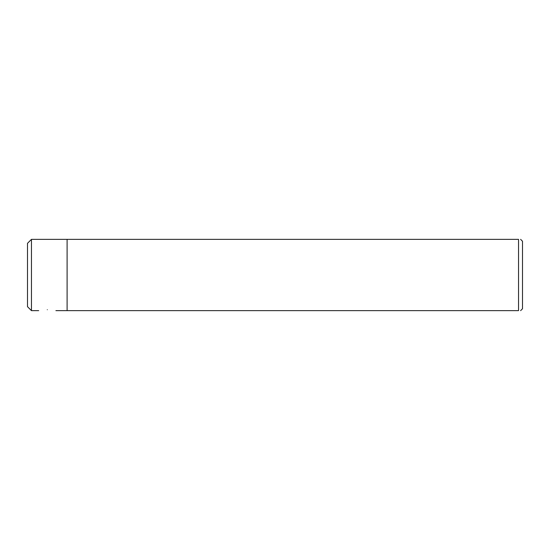 <?xml version="1.0" encoding="UTF-8"?>
<svg xmlns="http://www.w3.org/2000/svg" width="550" height="550" viewBox="0 0 550 550"><rect width="100%" height="100%" fill="white"/><g stroke="black" fill="none" stroke-linecap="round" stroke-linejoin="round"><path stroke-width="0.82" d="M31.46 239.36L31.46 310.64L27.5 306.68L27.5 243.32L31.46 239.36L518.54 239.36L518.54 310.64C521.345 310.64 521.345 310.64 518.54 310.64C521.345 310.64 521.345 310.64 518.54 310.64L67.1 310.64L67.1 239.36M47.3 309.712C36.094 310.743 36.094 310.743 47.3 309.712C36.094 310.743 36.094 310.743 47.3 309.712C58.506 310.743 58.506 310.743 47.3 309.712C58.506 310.743 58.506 310.743 47.3 309.712M518.54 239.36C521.345 239.36 521.345 239.36 518.54 239.36C521.345 239.36 521.345 239.36 518.54 239.36M520.616 310.64L522.5 308.756L522.5 241.244L520.616 239.36M31.46 310.64L38.693 310.64M55.907 310.64L67.1 310.64"/></g></svg>
